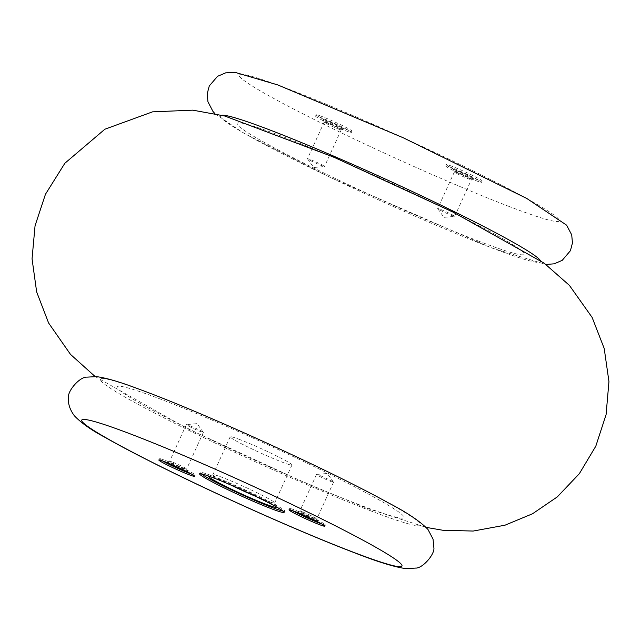 <?xml version="1.0" encoding="UTF-8"?>
<svg xmlns="http://www.w3.org/2000/svg" width="641" height="641" viewBox="0 0 641 641"><rect width="100%" height="100%" fill="white"/><g stroke="black" fill="none" stroke-linecap="round" stroke-linejoin="round"><path stroke-width="0.48" stroke-dasharray="3.21 2.4" d="M359.248 504.731A157.654 9.751 24.5 0 1 120.933 391.355A157.654 9.751 24.5 0 1 301.318 460.414A157.654 9.751 24.5 0 1 359.248 504.731M479.26 241.385A157.654 9.751 24.5 0 1 240.952 128A157.654 9.751 24.5 0 1 421.329 197.059A157.654 9.751 24.5 0 1 479.26 241.385M321.726 116.414A19.703 1.218 -155.5 0 0 316.141 114.811A19.703 1.218 -155.5 0 0 333.568 124.098A19.703 1.218 -155.5 0 0 352.005 131.157A19.703 1.218 -155.5 0 0 341.389 125.083A19.703 1.218 -155.5 0 0 321.726 116.414M451.905 166.259A19.703 1.218 -155.5 0 0 446.312 164.657A19.703 1.218 -155.5 0 0 463.739 173.935A19.703 1.218 -155.5 0 0 482.184 181.002A19.703 1.218 -155.5 0 0 471.568 174.921A19.703 1.218 -155.5 0 0 451.905 166.259M239.822 439.574A33.949 2.099 -155.5 0 0 230.191 436.809A33.949 2.099 -155.5 0 0 260.214 452.802A33.949 2.099 -155.5 0 0 291.976 464.965A33.949 2.099 -155.5 0 0 273.683 454.501A33.949 2.099 -155.5 0 0 239.822 439.574M255.382 496.222A33.949 2.099 -155.5 0 0 274.685 502.905A33.949 2.099 -155.5 0 0 274.677 502.76A33.949 2.099 -155.5 0 0 255.519 492.016A33.949 2.099 -155.5 0 0 222.531 477.513A33.949 2.099 -155.5 0 0 213.012 474.661A33.949 2.099 -155.5 0 0 212.9 474.749A33.949 2.099 -155.5 0 0 230.608 484.933M276.063 506.735A37.218 2.3 -155.5 0 0 253.86 494.604A37.218 2.3 -155.5 0 0 219.126 479.388A37.218 2.3 -155.5 0 0 209.11 476.223M283.13 511.117A46.448 2.876 -155.5 0 0 284.708 511.061A46.448 2.876 -155.5 0 0 259.685 496.743A46.448 2.876 -155.5 0 0 213.341 476.311A46.448 2.876 -155.5 0 0 200.168 472.537A46.448 2.876 -155.5 0 0 201.162 473.763M319.146 475.245A9.359 0.577 -155.5 0 0 316.566 474.452A9.359 0.577 -155.5 0 0 316.494 474.484A9.359 0.577 -155.5 0 0 324.763 478.891A9.359 0.577 -155.5 0 0 333.52 482.248A9.359 0.577 -155.5 0 0 333.496 482.168A9.359 0.577 -155.5 0 0 328.056 479.156A9.359 0.577 -155.5 0 0 319.146 475.245M302.456 511.871A9.359 0.577 -155.5 0 0 299.836 511.085A9.359 0.577 -155.5 0 0 299.804 511.109A9.359 0.577 -155.5 0 0 308.073 515.516A9.359 0.577 -155.5 0 0 316.83 518.873A9.359 0.577 -155.5 0 0 316.83 518.833A9.359 0.577 -155.5 0 0 311.55 515.869A9.359 0.577 -155.5 0 0 302.456 511.871M316.269 521.085A11.258 0.697 -155.5 0 0 317.776 521.341A11.258 0.697 -155.5 0 0 311.414 517.776A11.258 0.697 -155.5 0 0 300.477 512.968A11.258 0.697 -155.5 0 0 297.32 512.023A11.258 0.697 -155.5 0 0 298.498 512.984M321.886 524.034A19.703 1.218 -155.5 0 0 325.46 524.891A19.703 1.218 -155.5 0 0 314.843 518.817A19.703 1.218 -155.5 0 0 295.18 510.148A19.703 1.218 -155.5 0 0 289.596 508.545A19.703 1.218 -155.5 0 0 292.584 510.685M188.967 425.408A9.359 0.577 -155.5 0 0 186.387 424.614A9.359 0.577 -155.5 0 0 186.315 424.646A9.359 0.577 -155.5 0 0 194.592 429.053A9.359 0.577 -155.5 0 0 203.341 432.411A9.359 0.577 -155.5 0 0 203.317 432.33A9.359 0.577 -155.5 0 0 197.877 429.318A9.359 0.577 -155.5 0 0 188.967 425.408M172.277 462.033A9.359 0.577 -155.5 0 0 169.657 461.248A9.359 0.577 -155.5 0 0 169.625 461.272A9.359 0.577 -155.5 0 0 177.902 465.678A9.359 0.577 -155.5 0 0 186.651 469.028A9.359 0.577 -155.5 0 0 186.651 468.988A9.359 0.577 -155.5 0 0 181.371 466.031A9.359 0.577 -155.5 0 0 172.277 462.033M186.098 471.247A11.258 0.697 -155.5 0 0 187.597 471.504A11.258 0.697 -155.5 0 0 181.235 467.938A11.258 0.697 -155.5 0 0 170.298 463.123A11.258 0.697 -155.5 0 0 167.141 462.177A11.258 0.697 -155.5 0 0 168.319 463.147M191.715 474.196A19.703 1.218 -155.5 0 0 195.281 475.053A19.703 1.218 -155.5 0 0 184.664 468.98A19.703 1.218 -155.5 0 0 165.009 460.31A19.703 1.218 -155.5 0 0 159.417 458.708A19.703 1.218 -155.5 0 0 162.405 460.839M451.32 167.533A19.703 1.218 -155.5 0 0 445.735 165.931A19.703 1.218 -155.5 0 0 463.163 175.217A19.703 1.218 -155.5 0 0 481.599 182.276A19.703 1.218 -155.5 0 0 470.983 176.203A19.703 1.218 -155.5 0 0 451.32 167.533M456.608 170.354A11.258 0.697 -155.5 0 0 453.419 169.48A11.258 0.697 -155.5 0 0 463.379 174.737A11.258 0.697 -155.5 0 0 473.875 178.807A11.258 0.697 -155.5 0 0 468.138 175.442A11.258 0.697 -155.5 0 0 456.608 170.354M457.017 172.717A9.359 0.577 -155.5 0 0 454.365 171.956A9.359 0.577 -155.5 0 0 454.365 171.996A9.359 0.577 -155.5 0 0 462.634 176.363A9.359 0.577 -155.5 0 0 471.359 179.736A9.359 0.577 -155.5 0 0 471.391 179.712A9.359 0.577 -155.5 0 0 466.352 176.828A9.359 0.577 -155.5 0 0 457.017 172.717M440.327 209.335A9.359 0.577 -155.5 0 0 437.675 208.573A9.359 0.577 -155.5 0 0 437.699 208.654A9.359 0.577 -155.5 0 0 443.139 211.666A9.359 0.577 -155.5 0 0 452.049 215.576A9.359 0.577 -155.5 0 0 454.629 216.37A9.359 0.577 -155.5 0 0 454.701 216.338A9.359 0.577 -155.5 0 0 449.662 213.453A9.359 0.577 -155.5 0 0 440.327 209.335M321.141 117.696A19.703 1.218 -155.5 0 0 315.556 116.093A19.703 1.218 -155.5 0 0 332.983 125.372A19.703 1.218 -155.5 0 0 351.42 132.439A19.703 1.218 -155.5 0 0 340.804 126.365A19.703 1.218 -155.5 0 0 321.141 117.696M326.437 120.508A11.258 0.697 -155.5 0 0 323.24 119.643A11.258 0.697 -155.5 0 0 333.2 124.899A11.258 0.697 -155.5 0 0 343.696 128.961A11.258 0.697 -155.5 0 0 337.959 125.604A11.258 0.697 -155.5 0 0 326.437 120.508M326.838 122.872A9.359 0.577 -155.5 0 0 324.186 122.111A9.359 0.577 -155.5 0 0 324.186 122.151A9.359 0.577 -155.5 0 0 332.463 126.517A9.359 0.577 -155.5 0 0 341.18 129.899A9.359 0.577 -155.5 0 0 341.212 129.875A9.359 0.577 -155.5 0 0 336.172 126.99A9.359 0.577 -155.5 0 0 326.838 122.872M310.148 159.497A9.359 0.577 -155.5 0 0 307.496 158.736A9.359 0.577 -155.5 0 0 307.52 158.816A9.359 0.577 -155.5 0 0 312.96 161.828A9.359 0.577 -155.5 0 0 321.87 165.739A9.359 0.577 -155.5 0 0 324.45 166.532A9.359 0.577 -155.5 0 0 324.522 166.5A9.359 0.577 -155.5 0 0 319.482 163.615A9.359 0.577 -155.5 0 0 310.148 159.497M370.706 510.837A175.954 10.881 24.5 0 1 104.739 384.296A175.954 10.881 24.5 0 1 306.053 461.376A175.954 10.881 24.5 0 1 370.706 510.837M540.267 260.414A175.954 10.881 24.5 0 1 490.726 247.482A175.954 10.881 24.5 0 1 307.872 166.516A175.954 10.881 24.5 0 1 221.682 115.22M509.363 206.57A175.954 10.881 24.5 0 1 243.396 80.037A175.954 10.881 24.5 0 1 444.718 157.109A175.954 10.881 24.5 0 1 509.363 206.57M95.108 376.523L186.723 428.284L307.784 484.075L367.413 508.457L426.097 527.367M214.919 113.617L243.171 132.831L330.219 177.397L491.992 248.059L545.908 264.461M230.191 436.809L212.9 474.749M291.976 464.965L274.685 502.905M213.012 474.661L208.694 476.263M274.677 502.76L276.303 507.071M200.168 472.537L199.583 473.819M284.708 511.061L284.123 512.343M333.496 482.168L327.239 473.459L316.566 474.452M316.494 474.484L299.804 511.109M333.52 482.248L316.83 518.873M299.836 511.085L297.32 512.023M316.83 518.833L317.776 521.341M289.596 508.545L289.011 509.827M325.46 524.891L324.875 526.173M203.317 432.33L197.067 423.621L186.387 424.614M186.315 424.646L169.625 461.272M203.341 432.411L186.651 469.028M169.657 461.248L167.141 462.177M186.651 468.988L187.597 471.504M159.417 458.708L158.832 459.99M195.281 475.053L194.696 476.327M446.312 164.657L445.735 165.931M482.184 181.002L481.599 182.276M454.701 216.338L471.391 179.712L473.875 178.807M454.365 171.996L453.419 169.48M454.365 171.956L437.675 208.573M437.699 208.654L443.949 217.363L454.629 216.37M316.141 114.811L315.556 116.093M352.005 131.157L351.42 132.439M341.18 129.899L343.696 128.961M324.186 122.151L323.24 119.643M324.186 122.111L307.496 158.736M341.212 129.875L324.522 166.5M307.52 158.816L313.778 167.525L324.45 166.532"/><path stroke-width="0.96" d="M189.111 474.733A19.703 1.218 24.5 0 1 169.448 466.063A19.703 1.218 24.5 0 1 158.832 459.99A19.703 1.218 24.5 0 1 164.425 461.584A19.703 1.218 24.5 0 1 184.079 470.254A19.703 1.218 24.5 0 1 194.696 476.327A19.703 1.218 24.5 0 1 189.111 474.733M270.951 508.569A46.448 2.876 24.5 0 1 224.606 488.138A46.448 2.876 24.5 0 1 199.583 473.819A46.448 2.876 24.5 0 1 212.764 477.593A46.448 2.876 24.5 0 1 259.1 498.017A46.448 2.876 24.5 0 1 284.123 512.343A46.448 2.876 24.5 0 1 270.951 508.569M294.604 511.43A19.703 1.218 -155.5 0 0 289.011 509.827A19.703 1.218 -155.5 0 0 306.438 519.106A19.703 1.218 -155.5 0 0 324.875 526.173A19.703 1.218 -155.5 0 0 314.258 520.091A19.703 1.218 -155.5 0 0 294.604 511.43M230.608 484.933A33.949 2.099 -155.5 0 0 255.382 496.222M209.11 476.223A37.218 2.3 -155.5 0 0 208.694 476.263A37.218 2.3 -155.5 0 0 241.481 493.89A37.218 2.3 -155.5 0 0 276.303 507.071A37.218 2.3 -155.5 0 0 276.063 506.735M201.162 473.763A46.448 2.876 -155.5 0 0 241.248 494.411A46.448 2.876 -155.5 0 0 283.13 511.117M298.498 512.984A11.258 0.697 -155.5 0 0 307.239 517.351A11.258 0.697 -155.5 0 0 316.269 521.085M292.584 510.685A19.703 1.218 -155.5 0 0 321.886 524.034M168.319 463.147A11.258 0.697 -155.5 0 0 177.06 467.513A11.258 0.697 -155.5 0 0 186.098 471.247M162.405 460.839A19.703 1.218 -155.5 0 0 191.715 474.196M352.061 551.741A175.954 10.881 24.5 0 1 86.094 425.207A175.954 10.881 24.5 0 1 287.408 502.28A175.954 10.881 24.5 0 1 352.061 551.741M221.682 115.22A175.954 10.881 24.5 0 1 385.065 178.927A175.954 10.881 24.5 0 1 540.267 260.414M353.335 552.326C377.22 561.732 394.8 567.173 406.049 568.631L415.504 568.086C422.772 568.575 435.503 553.56 433.789 547.214L433.052 539.121L427.956 529.434C420.151 521.309 406.851 512.391 388.045 502.672C329.049 469.973 201.442 411.875 139.137 389.207C120.508 382.092 106.286 377.902 96.471 376.628L86.952 377.14C79.684 376.62 66.88 391.587 68.571 397.941C67.906 403.638 69.821 409.567 74.324 415.721C81.062 422.852 91.126 429.975 104.507 437.09C125.94 449.285 154.954 464.14 191.555 481.663C246.753 508.089 311.085 536.205 353.335 552.326M426.097 527.367L442.803 530.251L473.178 531.052L504.956 525.211L532.535 513.77L557.293 496.895L579.352 473.683L595.801 446.184L606.082 414.639L608.95 381.603L604.207 348.472L592.14 317.447L569.4 285.373L544.217 263.211L453.187 212.155L333.769 157.141L224.775 116.021L192.805 110.156L152.51 111.855L104.86 129.234L64.853 163.263L45.455 194.263L35.055 225.768L32.05 258.796L36.657 291.935L48.604 323.008L70.494 354.385L95.108 376.523M545.908 264.461L554.161 263.828L562.205 260.358L570.426 250.695L572.453 242.955L571.708 234.854L566.612 225.167L526.71 198.414L403.333 137.807L277.801 84.941L235.127 72.369L225.616 72.874L217.555 76.311L209.286 85.942L207.235 93.674L207.94 101.775L212.98 111.462L214.919 113.617"/></g></svg>
